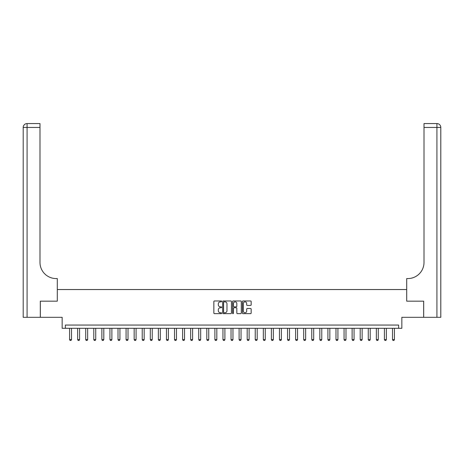 <?xml version="1.0" encoding="UTF-8"?>
<svg xmlns="http://www.w3.org/2000/svg" width="464" height="464" viewBox="0 0 464 464"><rect width="100%" height="100%" fill="white"/><g stroke="black" fill="none" stroke-linecap="round" stroke-linejoin="round"><path stroke-width="0.7" d="M221.664 301.409A0.447 0.447 0 0 0 221.224 300.968L214.49 300.968A0.632 0.632 0 0 0 213.852 301.6L213.852 313.009A0.632 0.632 0 0 0 214.49 313.647L221.224 313.647A0.447 0.447 0 0 0 221.664 313.2A0.447 0.447 0 0 0 221.224 312.759L220.354 312.759A2.03 2.03 0 0 1 218.324 310.729L218.324 309.778A2.03 2.03 0 0 1 220.354 307.748L221.224 307.748A0.447 0.447 0 0 0 221.664 307.307A0.447 0.447 0 0 0 221.224 306.861L220.354 306.861A2.03 2.03 0 0 1 218.324 304.831L218.324 303.879A2.03 2.03 0 0 1 220.354 301.855L221.224 301.855A0.447 0.447 0 0 0 221.664 301.409M250.525 305.434A0.632 0.632 0 0 0 251.163 304.802L251.163 301.6A0.632 0.632 0 0 0 250.525 300.968L243.049 300.968A0.632 0.632 0 0 0 242.411 301.6L242.411 313.009A0.632 0.632 0 0 0 243.049 313.647L250.525 313.647A0.632 0.632 0 0 0 251.163 313.009L251.163 309.146A0.632 0.632 0 0 0 250.525 308.508L247.324 308.508A0.632 0.632 0 0 0 246.691 309.146L246.691 311.06A1.694 1.694 0 0 1 244.998 312.759A1.694 1.694 0 0 1 243.298 311.06L243.298 303.549A1.694 1.694 0 0 1 244.998 301.855A1.694 1.694 0 0 1 246.691 303.549L246.691 304.802A0.632 0.632 0 0 0 247.324 305.434L250.525 305.434M398.628 328.297L401.853 328.297L401.853 317.318L423.655 317.318L423.655 301.171L406.702 301.171L406.702 289.542L57.298 289.542L57.298 301.171L57.298 278.562L56.138 278.562A16.147 16.147 0 0 1 39.991 262.421L39.991 127.438L27.074 127.438L27.074 317.318L40.316 317.318L40.316 301.171L57.298 301.171L40.345 301.171L40.345 317.318L62.147 317.318L62.147 328.297L398.628 328.297L398.628 325.067L65.372 325.067L65.372 328.297M231.443 301.6A0.632 0.632 0 0 0 230.811 300.968L223.329 300.968A0.632 0.632 0 0 0 222.697 301.6L222.697 313.009A0.632 0.632 0 0 0 223.329 313.647L230.811 313.647A0.632 0.632 0 0 0 231.443 313.009L231.443 301.6M233.189 300.968L240.671 300.968A0.632 0.632 0 0 1 241.303 301.6L241.303 313.009A0.632 0.632 0 0 1 240.671 313.647L237.469 313.647A0.632 0.632 0 0 1 236.831 313.009L236.831 308.38A0.632 0.632 0 0 0 236.199 307.748L234.076 307.748A0.632 0.632 0 0 0 233.444 308.38L233.444 313.2A0.447 0.447 0 0 1 232.998 313.647A0.447 0.447 0 0 1 232.557 313.2L232.557 301.6A0.632 0.632 0 0 1 233.189 300.968M224.031 301.855A0.447 0.447 0 0 0 223.584 302.296L223.584 312.313A0.447 0.447 0 0 0 224.031 312.759L224.947 312.759A2.03 2.03 0 0 0 226.977 310.729L226.977 303.879A2.03 2.03 0 0 0 224.947 301.855L224.031 301.855M236.831 303.578A1.694 1.694 0 0 0 235.138 301.884A1.694 1.694 0 0 0 233.444 303.578L233.444 306.228A0.632 0.632 0 0 0 234.076 306.861L236.199 306.861A0.632 0.632 0 0 0 236.831 306.228L236.831 303.578M69.571 328.297L69.571 339.596L71.508 339.596L71.508 328.297M71.508 339.596L71.027 340.437L70.058 340.437L69.571 339.596M77.645 328.297L77.645 339.596L79.582 339.596L79.582 328.297M79.582 339.596L79.095 340.437L78.126 340.437L77.645 339.596M85.718 328.297L85.718 339.596L87.655 339.596L87.655 328.297M87.655 339.596L87.168 340.437L86.2 340.437L85.718 339.596M93.792 328.297L93.792 339.596L95.729 339.596L95.729 328.297M95.729 339.596L95.242 340.437L94.273 340.437L93.792 339.596M101.865 328.297L101.865 339.596L103.803 339.596L103.803 328.297M103.803 339.596L103.315 340.437L102.347 340.437L101.865 339.596M27.074 317.318L23.2 317.318L23.2 127.438A3.874 3.874 0 0 1 27.074 123.563L39.991 123.563L39.991 127.438M56.138 278.562A16.147 16.147 0 0 1 39.991 262.421M23.2 127.438A3.874 3.874 0 0 1 27.074 123.563L27.074 127.438L23.2 127.438M423.684 301.171L406.702 301.171L406.702 278.562L407.862 278.562A16.147 16.147 0 0 0 424.009 262.421L424.009 123.563L436.926 123.563A3.874 3.874 0 0 1 440.8 127.438L440.8 317.318L423.684 317.318L423.684 301.171M407.862 278.562A16.147 16.147 0 0 0 424.009 262.421M109.939 328.297L109.939 339.596L111.876 339.596L111.876 328.297M111.876 339.596L111.389 340.437L110.42 340.437L109.939 339.596M118.007 328.297L118.007 339.596L119.944 339.596L119.944 328.297M119.944 339.596L119.463 340.437L118.494 340.437L118.007 339.596M126.08 328.297L126.08 339.596L128.018 339.596L128.018 328.297M128.018 339.596L127.536 340.437L126.568 340.437L126.08 339.596M134.154 328.297L134.154 339.596L136.091 339.596L136.091 328.297M136.091 339.596L135.61 340.437L134.641 340.437L134.154 339.596M142.228 328.297L142.228 339.596L144.165 339.596L144.165 328.297M144.165 339.596L143.683 340.437L142.715 340.437L142.228 339.596M150.301 328.297L150.301 339.596L152.238 339.596L152.238 328.297M152.238 339.596L151.757 340.437L150.788 340.437L150.301 339.596M158.375 328.297L158.375 339.596L160.312 339.596L160.312 328.297M160.312 339.596L159.825 340.437L158.856 340.437L158.375 339.596M166.448 328.297L166.448 339.596L168.386 339.596L168.386 328.297M168.386 339.596L167.898 340.437L166.93 340.437L166.448 339.596M174.522 328.297L174.522 339.596L176.459 339.596L176.459 328.297M176.459 339.596L175.972 340.437L175.003 340.437L174.522 339.596M182.596 328.297L182.596 339.596L184.533 339.596L184.533 328.297M184.533 339.596L184.046 340.437L183.077 340.437L182.596 339.596M190.663 328.297L190.663 339.596L192.606 339.596L192.606 328.297M192.606 339.596L192.119 340.437L191.151 340.437L190.663 339.596M198.737 328.297L198.737 339.596L200.674 339.596L200.674 328.297M200.674 339.596L200.193 340.437L199.224 340.437L198.737 339.596M206.811 328.297L206.811 339.596L208.748 339.596L208.748 328.297M208.748 339.596L208.266 340.437L207.298 340.437L206.811 339.596M214.884 328.297L214.884 339.596L216.821 339.596L216.821 328.297M216.821 339.596L216.34 340.437L215.371 340.437L214.884 339.596M222.958 328.297L222.958 339.596L224.895 339.596L224.895 328.297M224.895 339.596L224.414 340.437L223.445 340.437L222.958 339.596M231.031 328.297L231.031 339.596L232.969 339.596L232.969 328.297M232.969 339.596L232.487 340.437L231.513 340.437L231.031 339.596M239.105 328.297L239.105 339.596L241.042 339.596L241.042 328.297M241.042 339.596L240.555 340.437L239.586 340.437L239.105 339.596M247.179 328.297L247.179 339.596L249.116 339.596L249.116 328.297M249.116 339.596L248.629 340.437L247.66 340.437L247.179 339.596M255.252 328.297L255.252 339.596L257.189 339.596L257.189 328.297M257.189 339.596L256.702 340.437L255.734 340.437L255.252 339.596M263.326 328.297L263.326 339.596L265.263 339.596L265.263 328.297M265.263 339.596L264.776 340.437L263.807 340.437L263.326 339.596M271.394 328.297L271.394 339.596L273.337 339.596L273.337 328.297M273.337 339.596L272.849 340.437L271.881 340.437L271.394 339.596M279.467 328.297L279.467 339.596L281.404 339.596L281.404 328.297M281.404 339.596L280.923 340.437L279.954 340.437L279.467 339.596M287.541 328.297L287.541 339.596L289.478 339.596L289.478 328.297M289.478 339.596L288.997 340.437L288.028 340.437L287.541 339.596M295.614 328.297L295.614 339.596L297.552 339.596L297.552 328.297M297.552 339.596L297.07 340.437L296.102 340.437L295.614 339.596M303.688 328.297L303.688 339.596L305.625 339.596L305.625 328.297M305.625 339.596L305.144 340.437L304.175 340.437L303.688 339.596M311.762 328.297L311.762 339.596L313.699 339.596L313.699 328.297M313.699 339.596L313.212 340.437L312.243 340.437L311.762 339.596M319.835 328.297L319.835 339.596L321.772 339.596L321.772 328.297M321.772 339.596L321.285 340.437L320.317 340.437L319.835 339.596M327.909 328.297L327.909 339.596L329.846 339.596L329.846 328.297M329.846 339.596L329.359 340.437L328.39 340.437L327.909 339.596M335.982 328.297L335.982 339.596L337.92 339.596L337.92 328.297M337.92 339.596L337.432 340.437L336.464 340.437L335.982 339.596M344.056 328.297L344.056 339.596L345.993 339.596L345.993 328.297M345.993 339.596L345.506 340.437L344.537 340.437L344.056 339.596M352.124 328.297L352.124 339.596L354.061 339.596L354.061 328.297M354.061 339.596L353.58 340.437L352.611 340.437L352.124 339.596M360.197 328.297L360.197 339.596L362.135 339.596L362.135 328.297M362.135 339.596L361.653 340.437L360.685 340.437L360.197 339.596M368.271 328.297L368.271 339.596L370.208 339.596L370.208 328.297M370.208 339.596L369.727 340.437L368.758 340.437L368.271 339.596M376.345 328.297L376.345 339.596L378.282 339.596L378.282 328.297M378.282 339.596L377.8 340.437L376.832 340.437L376.345 339.596M384.418 328.297L384.418 339.596L386.355 339.596L386.355 328.297M386.355 339.596L385.874 340.437L384.905 340.437L384.418 339.596M392.492 328.297L392.492 339.596L394.429 339.596L394.429 328.297M394.429 339.596L393.942 340.437L392.973 340.437L392.492 339.596M436.926 317.318L436.926 127.438L424.009 127.438M436.926 123.563L436.926 127.438L440.8 127.438"/></g></svg>
